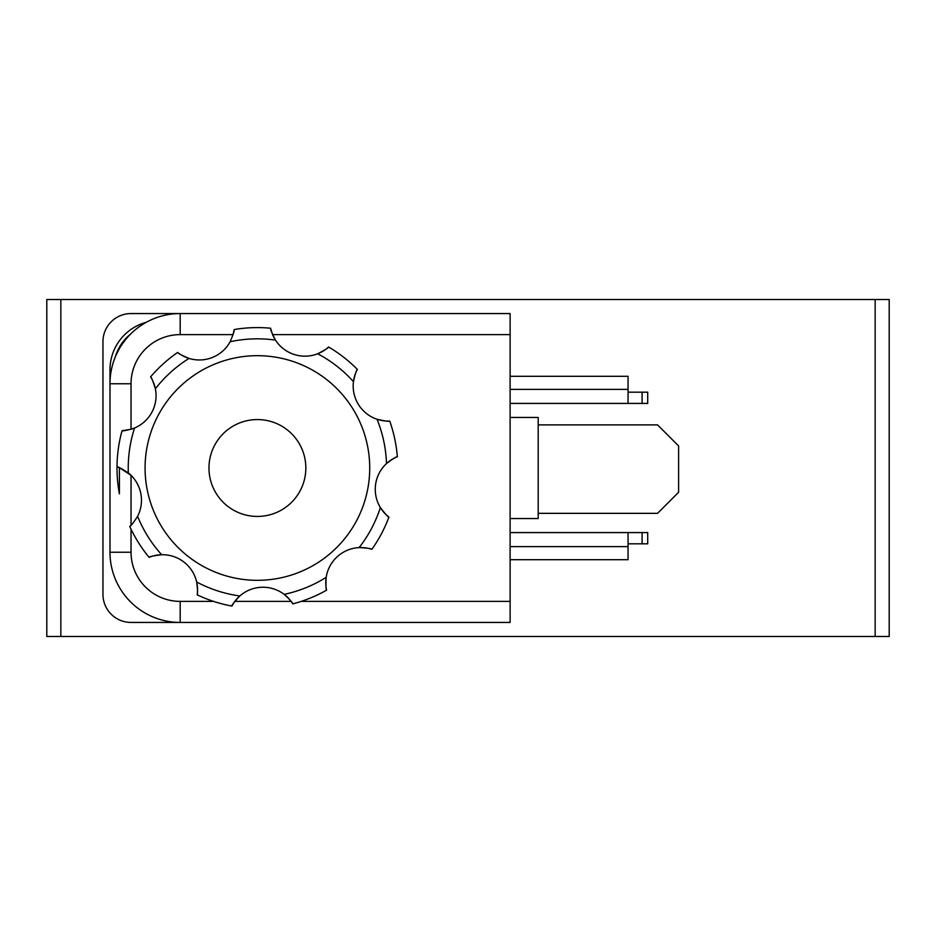 <?xml version="1.0" encoding="UTF-8"?>
<svg xmlns="http://www.w3.org/2000/svg" width="936" height="936" viewBox="0 0 936 936"><rect width="100%" height="100%" fill="white"/><g stroke="black" fill="none" stroke-linecap="round" stroke-linejoin="round"><path stroke-width="1.4" d="M115.339 356.85L115.339 356.85A45.63 45.63 0 0 1 130.397 334.257M647.712 543.816L647.712 532.584L642.096 532.584L642.096 543.816L647.712 543.816M510.12 532.584L642.096 532.584M647.712 403.416L647.712 392.184L642.096 392.184L642.096 403.416L647.712 403.416M628.056 392.184L642.096 392.184M510.12 403.416L642.096 403.416M628.056 543.816L642.096 543.816M628.056 403.416L628.056 376.295L510.12 376.295M510.12 559.705L628.056 559.705L628.056 532.584M538.2 424.885L657.54 424.885L678.6 445.945L678.6 492.277L657.54 513.337L538.2 513.337M510.12 518.544L538.2 518.544L538.2 417.456L510.12 417.456M272.575 334.62A35.1 35.1 0 0 0 275.465 340.107C271.955 333.263 270.329 329.308 270.598 328.22L272.575 334.62L510.12 334.62L510.12 313.56L180.18 313.56A70.2 70.2 0 0 0 109.98 383.76L109.98 552.24A70.2 70.2 0 0 0 180.18 622.44L510.12 622.44L510.12 601.38L301.24 601.38M131.04 429.273L131.04 383.76A49.14 49.14 0 0 1 180.18 334.62L233.099 334.62L234.164 329.53C234.632 330.197 233.298 334.269 230.162 341.734A35.1 35.1 0 0 1 189.025 358.406C181.947 355.434 178.156 353.445 177.653 352.439A35.1 35.1 0 0 0 189.025 358.406A129.168 129.168 0 0 0 155.376 388.779A35.1 35.1 0 0 0 150.602 376.857C151.375 377.068 152.966 381.046 155.376 388.779A35.1 35.1 0 0 1 134.585 427.998C127.237 430.279 123.061 431.192 122.031 430.735L131.04 429.273A35.1 35.1 0 0 0 134.585 427.998A129.168 129.168 0 0 0 128.326 472.902A35.1 35.1 0 0 1 137.604 516.309C133.438 522.768 130.829 526.149 129.753 526.465L131.04 525.26L131.04 475.312L119.398 467.696L119.398 493.845A140.4 140.4 0 0 1 117 466.83C117.737 466.491 121.504 468.515 128.326 472.902M510.12 334.62L510.12 601.38M137.604 516.309A129.168 129.168 0 0 0 161.671 554.72A35.1 35.1 0 0 0 149.105 557.353C149.444 556.616 153.633 555.738 161.671 554.72A35.1 35.1 0 0 1 196.677 582.005C197.648 589.633 197.824 593.904 197.192 594.84A35.1 35.1 0 0 0 196.677 582.005A129.168 129.168 0 0 0 239.815 595.963A35.1 35.1 0 0 0 234.819 601.38L231.871 606.06C231.66 605.288 234.304 601.918 239.815 595.963A35.1 35.1 0 0 1 284.17 594.36C289.739 599.496 292.617 602.667 292.816 603.86L291.119 601.38A35.1 35.1 0 0 0 284.17 594.36A129.168 129.168 0 0 0 326.184 577.337A35.1 35.1 0 0 0 326.582 590.171C325.927 589.703 325.786 585.421 326.184 577.337A35.1 35.1 0 0 1 359.131 547.595C366.807 547.97 371.054 548.543 371.861 549.315A35.1 35.1 0 0 0 359.131 547.595A129.168 129.168 0 0 0 380.367 507.546A35.1 35.1 0 0 0 388.931 517.117C388.124 517.187 385.269 513.993 380.367 507.546A35.1 35.1 0 0 1 386.498 463.577C392.617 458.932 396.232 456.651 397.344 456.721A35.1 35.1 0 0 0 386.498 463.577A129.168 129.168 0 0 0 377.021 419.246A35.1 35.1 0 0 0 389.727 421.083C389.154 421.645 384.918 421.036 377.021 419.246A35.1 35.1 0 0 1 353.445 381.642C355.154 374.143 356.452 370.059 357.353 369.404A35.1 35.1 0 0 0 353.445 381.642A129.168 129.168 0 0 0 317.702 353.773A35.1 35.1 0 0 0 328.606 346.999C328.536 347.806 324.897 350.064 317.702 353.773A35.1 35.1 0 0 1 275.465 340.107A129.168 129.168 0 0 0 230.162 341.734M60.84 299.52L46.8 299.52L46.8 636.48L889.2 636.48L889.2 299.52L60.84 299.52L60.84 636.48M213.56 601.38L180.18 601.38L180.18 622.44L131.04 622.44A28.08 28.08 0 0 1 102.96 594.36L102.96 341.64A28.08 28.08 0 0 1 131.04 313.56L180.18 313.56L180.18 334.62M131.04 383.76L109.98 383.76L109.98 369.72A49.14 49.14 0 0 1 146.285 322.288M109.98 383.76L109.98 369.72M305.838 468A48.438 48.438 0 0 1 233.181 509.945A48.438 48.438 0 0 1 233.181 426.055A48.438 48.438 0 0 1 305.838 468M270.598 328.22A140.4 140.4 0 0 0 234.164 329.53M177.653 352.439A140.4 140.4 0 0 0 150.602 376.857M397.344 456.721A140.4 140.4 0 0 0 389.727 421.083M357.353 369.404A140.4 140.4 0 0 0 328.606 346.999M292.816 603.86A140.4 140.4 0 0 0 326.582 590.171M371.861 549.315A140.4 140.4 0 0 0 388.931 517.117M129.753 526.465A140.4 140.4 0 0 0 149.105 557.353M197.192 594.84A140.4 140.4 0 0 0 231.871 606.06M122.031 430.735A140.4 140.4 0 0 0 117 466.83A35.1 35.1 0 0 1 119.398 467.696M257.4 355.68A112.32 112.32 0 0 1 354.674 524.16A112.32 112.32 0 0 1 160.126 524.16A112.32 112.32 0 0 1 257.4 355.68M510.12 546.624L628.056 546.624M510.12 389.376L628.056 389.376M180.18 601.38A49.14 49.14 0 0 1 131.04 552.24L109.98 552.24M875.16 299.52L875.16 636.48M291.119 601.38L234.819 601.38M131.04 552.24L131.04 529.203"/></g></svg>
